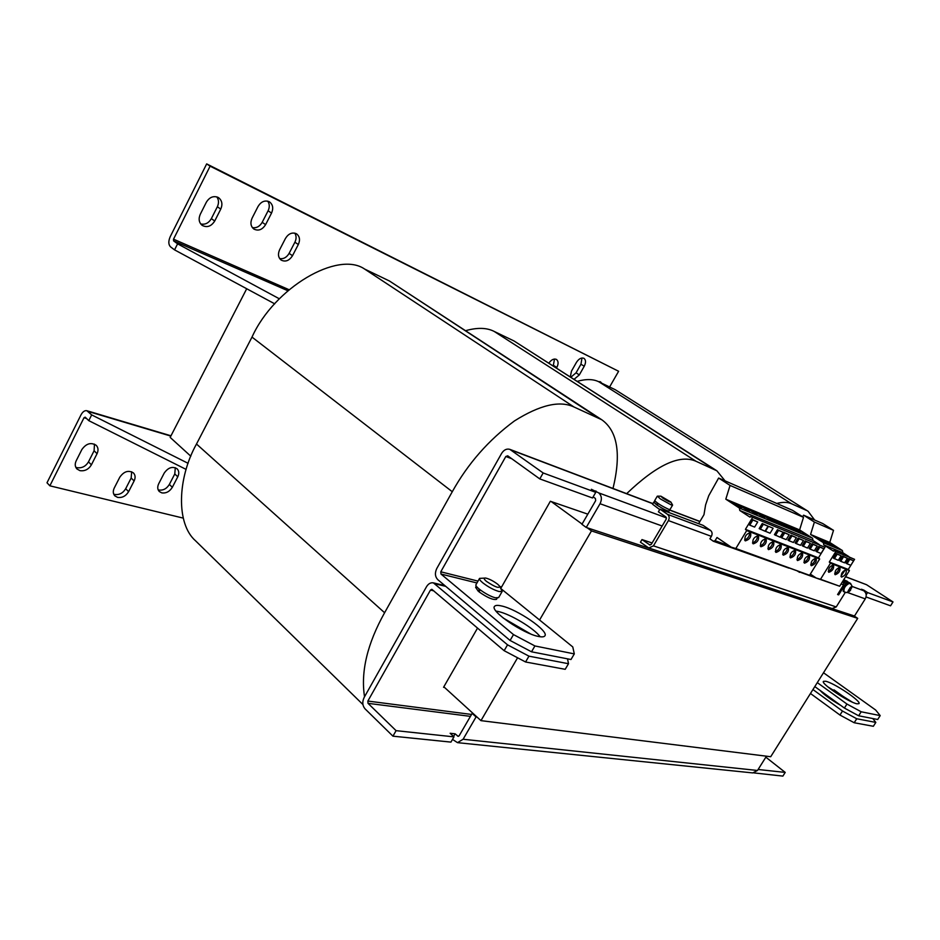 <?xml version="1.0" encoding="UTF-8"?>
<svg xmlns="http://www.w3.org/2000/svg" width="940" height="940" viewBox="0 0 940 940"><rect width="100%" height="100%" fill="white"/><g stroke="black" fill="none" stroke-linecap="round" stroke-linejoin="round"><path stroke-width="1.41" d="M79.9 470.635C84.753 471.351 88.583 469.413 91.415 464.818L97.055 453.679C98.559 450.389 98.289 447.605 96.221 445.337C90.98 442.082 86.198 443.492 81.85 449.555L76.187 460.812C74.718 464.031 74.965 466.745 76.927 468.966L79.9 470.635M75.764 467.227L76.986 467.662C81.827 468.39 85.658 466.452 88.478 461.869L94.094 450.765L94.47 444.138M117.617 497.401C122.2 498.012 125.866 496.097 128.615 491.655L134.126 480.928C135.619 477.731 135.383 475.064 133.433 472.926C128.522 469.93 123.963 471.351 119.791 477.203L114.245 488.048C112.8 491.173 113 493.782 114.868 495.873L117.617 497.401M113.717 494.123L114.692 494.452C119.274 495.075 122.929 493.171 125.678 488.741L131.165 478.037L131.659 471.763M161.75 492.865C166.098 493.477 169.623 491.62 172.337 487.284L177.778 476.791C179.293 473.548 179.07 470.893 177.108 468.802C172.466 466.076 168.166 467.509 164.195 473.114L158.719 483.712C157.238 486.885 157.438 489.493 159.318 491.538L161.75 492.865M158.155 489.799L158.778 489.998C163.125 490.621 166.65 488.765 169.353 484.441L174.781 473.971L175.298 467.709M296.018 233.567C291.882 232.168 288.368 233.778 285.478 238.408L279.638 249.723C277.7 254.129 278.205 257.584 281.154 260.086C285.466 262.19 289.25 260.721 292.505 255.704L298.321 244.506C300.295 240.006 299.754 236.492 296.699 233.954L296.018 233.567M217.822 197.271C213.192 195.673 209.362 197.329 206.33 202.253L200.267 214.308C198.305 218.926 198.951 222.627 202.206 225.4C207.07 227.868 211.242 226.399 214.731 221.018L220.759 209.091C222.768 204.356 222.075 200.584 218.691 197.776L217.822 197.271M556.527 367.987L556.809 367.481C558.595 363.851 558.501 361.183 556.515 359.491L556.221 359.327C553.719 358.516 551.275 359.762 548.901 363.099M574.129 379.267L579.334 374.896L584.234 366.259C586.031 362.652 585.949 360.032 584.022 358.387L583.787 358.257C581.214 357.447 578.746 358.845 576.408 362.429L571.473 371.136L570.31 376.822M601.741 383.203L600.425 381.781L598.38 381.593M269.016 201.618C264.669 200.079 261.014 201.689 258.054 206.459L252.084 218.162C250.111 222.768 250.698 226.399 253.871 229.055C258.394 231.252 262.307 229.783 265.609 224.637L271.543 213.075C273.563 208.363 272.929 204.662 269.639 201.983L269.016 201.618M496.014 611.094L498.224 611.505C510.244 613.973 534.19 628.378 540.136 636.744M538.526 636.462C541.957 637.167 544.06 636.968 544.847 635.886C549.336 631.222 517.082 609.096 501.431 605.936C497.683 605.078 495.38 605.231 494.522 606.394C489.681 610.789 523.098 633.736 538.526 636.462M827.635 686.705L852.286 702.121M857.022 703.813L858.972 703.661C861.757 701.452 833.862 682.781 825.59 681.241L823.44 681.347C820.397 683.357 848.938 702.509 857.022 703.813M820.091 690.418C824.075 694.754 830.948 699.736 840.712 705.376M745.361 540.876C749.673 539.501 751.413 536.799 750.567 532.78L750.332 532.663C746.031 534.026 744.292 536.716 745.126 540.747L745.361 540.876M744.598 540.006C747.923 538.62 749.615 536.153 749.662 532.581M753.245 543.837C757.499 542.462 759.215 539.795 758.404 535.823L758.181 535.718C753.927 537.069 752.212 539.748 753.011 543.72L753.245 543.837M752.493 542.968C755.76 541.593 757.428 539.149 757.499 535.636M760.977 546.751C765.172 545.376 766.875 542.732 766.088 538.82L765.877 538.702C761.694 540.065 759.978 542.709 760.754 546.634L760.977 546.751M760.237 545.881C763.445 544.507 765.101 542.086 765.195 538.632M768.568 549.618C772.704 548.231 774.395 545.611 773.644 541.745L773.432 541.64C769.308 543.003 767.604 545.623 768.356 549.501L768.568 549.618M767.851 548.749C771 547.362 772.621 544.965 772.739 541.569M804.534 563.154C808.4 561.791 810.022 559.288 809.399 555.634L809.223 555.552C805.368 556.903 803.735 559.406 804.346 563.06L804.534 563.154M803.876 562.296C806.755 560.91 808.294 558.642 808.506 555.505M811.361 565.727C815.168 564.364 816.778 561.873 816.178 558.278L816.014 558.184C812.195 559.535 810.586 562.014 811.173 565.633L811.361 565.727M810.715 564.87C813.535 563.483 815.062 561.239 815.286 558.149M797.602 560.546C801.514 559.171 803.148 556.644 802.502 552.955L802.325 552.861C798.413 554.224 796.768 556.75 797.402 560.44L797.602 560.546M796.932 559.688C799.858 558.301 801.42 556.01 801.609 552.814M790.54 557.89C794.511 556.515 796.157 553.966 795.487 550.229L795.299 550.135C791.327 551.486 789.67 554.036 790.34 557.784L790.54 557.89M789.847 557.02C792.831 555.634 794.406 553.319 794.582 550.076M776.029 552.426C780.106 551.04 781.775 548.443 781.058 544.624L780.858 544.519C776.781 545.881 775.101 548.478 775.817 552.309L776.029 552.426M775.312 551.557C778.402 550.17 780.024 547.809 780.153 544.46M783.349 555.176C787.368 553.801 789.036 551.228 788.331 547.456L788.143 547.35C784.113 548.713 782.456 551.287 783.138 555.07L783.349 555.176M782.644 554.318C785.687 552.932 787.285 550.593 787.438 547.292M835.237 574.716C838.88 573.365 840.442 570.956 839.937 567.502L839.784 567.419C836.142 568.759 834.567 571.168 835.073 574.634L835.237 574.716M834.638 573.858C837.293 572.484 838.762 570.333 839.032 567.396M828.833 572.307C832.523 570.944 834.097 568.524 833.568 565.022L833.404 564.94C829.715 566.291 828.14 568.712 828.669 572.213L828.833 572.307M828.222 571.449C830.925 570.075 832.405 567.889 832.664 564.917M841.535 577.09C845.142 575.738 846.693 573.353 846.2 569.934L846.047 569.851C842.452 571.191 840.889 573.576 841.382 577.007L841.535 577.09M840.948 576.232L845.295 569.84M670.878 502.031L672.582 505.015L671.113 504.874L660.338 498.905L657.436 496.144L660.879 496.179L662.712 498.024C667.635 501.126 670.349 502.454 670.878 502.031L660.879 496.179M670.009 509.504L668.528 509.257C661.396 505.873 656.79 502.982 654.71 500.562L657.272 496.226M668.986 510.937L669.022 511.172C667.083 511.019 663.005 508.94 656.778 504.933L653.958 502.136M653.735 502.23L652.56 504.228L659.704 509.562M850.348 587.312L847.575 592.13L848.538 592.094L850.524 590.344L851.346 586.56M850.782 588.804L848.456 591.401M848.244 582.777L843.967 586.348L843.192 591.26L844.155 591.906C843.415 588.475 845.107 585.644 849.22 583.411L848.244 582.777M497.624 584.187C493.3 580.955 489.305 578.899 485.616 578.041C483.407 577.865 483.689 578.981 486.485 581.39C495.204 587.183 499.551 588.745 499.551 586.067L497.624 584.187M499.551 586.067L502.183 591.413L499.081 591.542C493.712 589.944 488.295 587.042 482.831 582.859C480.234 580.697 479.142 579.205 479.576 578.382L485.616 578.041M498.658 597.546L495.498 597.793C488.459 596.324 473.995 586.513 476.016 584.61L479.529 578.452M246.703 288.745L170.163 437.394L190.82 456.217M170.974 435.796L86.844 410.721L91.674 414.893L88.783 420.65L85.176 417.16L84.001 417.736L49.867 485.815L183.253 518.116M86.844 410.721C84.682 410.322 82.732 411.697 81.016 414.846L47 482.772L49.867 485.815M88.783 420.65L186.108 469.401M91.674 414.893L188.094 463.314M274.727 303.843L174.558 249.876L170.563 246.879C168.378 244.647 168.26 241.251 170.211 236.716L206.671 163.901L210.113 166.168L173.524 239.171L173.583 240.863L287.781 290.695M609.602 386.986L618.614 371.277L210.113 166.168M206.671 163.901L618.614 371.277M279.685 258.594C283.539 259.182 286.688 257.442 289.109 253.377L294.901 242.214C296.511 238.807 296.464 235.787 294.784 233.132M200.702 223.943C205.12 224.907 208.668 223.133 211.347 218.644L217.351 206.753C219.032 203.064 218.856 199.774 216.799 196.883M553.249 365.883L554.506 359.033M570.886 377.187L576.067 372.828L580.967 364.203L581.989 357.987M252.355 227.586C256.409 228.291 259.687 226.54 262.19 222.334L268.1 210.783C269.78 207.164 269.651 203.957 267.736 201.148M174.558 249.876L177.589 243.836L173.583 240.863M279.356 298.803L177.589 243.836M714.283 469.401L514.074 340.997L716.879 470.799L695.905 461.223C679.761 454.149 656.684 464.959 626.663 493.653M465.77 330.633C477.403 327.402 486.873 327.661 494.17 331.421L695.905 461.223M514.074 340.997L494.17 331.421M597.711 417.548L389.454 281.001L601.741 419.734L574.046 407.02C559.817 400.252 539.948 404.893 514.438 420.944C488.671 439.979 467.956 463.573 452.281 491.726L384.601 612.739C367.329 643.677 360.631 671.689 364.532 696.752M362.922 704.53L195.684 540.935C175.792 523.803 177.507 477.978 196.495 444.021L384.601 612.739M452.281 491.726L252.002 337.096L196.495 444.021M252.002 337.096C274.351 287.593 337.93 250.522 364.614 269.051L574.046 407.02M389.454 281.001L364.614 269.051M577.324 381.311C586.243 378.855 593.446 379.031 598.933 381.852L791.644 503.816C787.873 502.042 782.903 501.913 776.734 503.44M814.616 519.996L808.118 511.301L615.242 389.701L598.933 381.852M615.242 389.701L808.118 511.301M725.057 480.857L716.879 470.799M613.009 488.471C621.34 453.938 617.58 431.025 601.741 419.734M806.332 510.349L791.644 503.816M593.14 496.872L595.396 498.459L595.678 500.632L581.931 524.309L586.243 527.457L854.484 616.029L865.258 598.874C866.891 595.619 866.398 592.917 863.766 590.755L861.451 589.239L863.86 590.132L867.573 592.564L893 601.941L866.562 584.727L845.636 576.678M587.148 527.751L591.483 530.912L857.703 618.356L853.99 615.865M587.817 514.157L551.263 501.584L582.072 524.062M443.833 686.799L480.963 720.639L770.718 756.724L857.703 618.356M591.483 530.912L539.584 620M517.587 657.777L480.963 720.639M551.263 501.584L550.346 501.267L500.95 588.111M477.555 628.061L443.551 687.293L444.538 687.445M504.146 650.692L507.541 644.84L528.962 656.167L525.566 661.983L504.146 650.692L431.836 589.298L430.473 590.073L367.857 701.064L368.022 703.332L470.435 716.362M507.541 644.84L433.352 582.847C430.637 582.436 428.37 583.716 426.525 586.701L364.144 697.457C362.112 701.827 362.382 705.587 364.967 708.76L392.944 736.173L450.941 742.107L453.973 736.866L396.081 730.662L392.944 736.173M586.243 527.457L600.037 503.723L662.148 526.001M650.057 545.082L641.996 539.572L652.09 542.979M641.996 539.572L640.434 542.204L648.788 547.985L653.441 545.846L836.224 606.934L832.135 608.544M600.037 503.723C602.176 499.234 601.706 495.615 598.651 492.865L591.401 489.282L595.76 492.349L543.167 472.961L539.783 478.906L592.505 497.977L595.76 492.349M595.302 492.031L595.925 490.962M866.057 596.959L890.544 605.818L893 601.941M531.511 651.796L570.991 659.516L574.305 653.899L534.919 645.956L531.511 651.796L510.079 640.457L513.487 634.594L440.989 574.046L440.778 571.802L505.826 456.499L507.706 455.806L539.783 478.906M510.079 640.457L437.805 579.674C435.032 576.714 434.691 572.989 436.795 568.477L501.584 453.444C503.875 449.849 506.613 448.486 509.832 449.355L543.167 472.961M866.187 594.762L867.573 592.564M501.502 589.098L572.777 646.943L574.305 653.899M846.952 704.048L861.193 711.78L880.193 715.61L877.702 719.5L858.643 715.775L844.402 708.055L846.952 704.048L817.295 682.628M861.193 711.78L858.643 715.775M814.804 686.588L844.402 708.055M479.247 591.424L478.202 591.166L475.605 587.3L476.31 586.078M480.152 589.85L479.012 591.847C487.355 597.676 493.183 600.178 496.508 599.344L496.543 599.274M513.487 634.594L534.919 645.956M880.193 715.61L875.669 710.029L823.499 672.758M854.19 722.743L839.961 715.046L842.499 711.051L856.74 718.759L854.19 722.743L873.342 726.291L875.833 722.414L872.766 718.536M525.566 661.983L565.198 669.315L568.5 663.722L567.525 658.834M473.149 713.519L472.162 713.389L459.237 735.644L458.121 736.337L455.125 733.811L450.143 733.27L453.973 736.866M472.162 713.389L476.063 716.95L463.091 739.251L457.51 742.659L452.504 739.392M766.464 756.195L757.499 770.471L463.091 739.251M477.05 717.067L476.063 716.95M752.693 772.915L757.499 770.471M530.548 633.913L503.217 618.027M528.962 656.167L568.5 663.722M856.74 718.759L875.833 722.414M848.538 700.323L834.003 689.866M812.947 689.549L842.499 711.051M822.911 693.215L825.696 694.484M810.468 693.497L839.961 715.046M765.841 757.182L785.217 772.41L782.879 776.099L753.88 772.903M785.217 772.41L758.11 769.496M455.125 733.811L453.574 736.49M396.081 730.662L368.022 703.332M479.329 589.192L478.202 591.166M844.155 583.317L845.401 581.331L843.509 580.086M844.167 582.26L845.401 581.331M844.872 581.131L843.439 580.192M843.791 579.628L850.042 583.129M847.011 581.66L850.077 583.07M843.65 579.851L847.128 581.155M848.468 590.12L849.055 590.508M850.101 588.346L850.841 588.84M849.149 589.885L850.019 590.461M848.538 592.094L848.985 591.213M781.692 537.833L784.7 532.91L789.189 534.719L786.193 539.619L781.692 537.833L780.611 537.128L783.619 532.205L784.7 532.91M789.189 534.719L783.619 532.205M789.001 540.735L791.985 535.859L796.38 537.633L793.407 542.486L789.001 540.735L787.92 540.03L790.904 535.154L791.985 535.859M796.38 537.633L790.904 535.154M796.168 543.59L799.129 538.749L803.453 540.5L800.504 545.306L796.168 543.59L795.099 542.885L798.06 538.044L799.129 538.749M803.453 540.5L798.06 538.044M775.5 535.377L778.532 530.407L783.079 532.252L780.071 537.187L774.419 534.66L777.439 529.702L778.532 530.407M783.079 532.252L777.439 529.702M765.407 531.37L768.462 526.33L773.127 528.221L770.083 533.227L765.043 531.124M773.127 528.221L768.462 526.33M749.779 525.154L752.881 520.02L757.722 521.982L754.632 527.082L749.779 525.154L748.675 524.426L751.777 519.291L752.881 520.02M757.722 521.982L751.777 519.291M760.26 529.326L763.339 524.25L768.05 526.165L764.995 531.206L759.168 528.597L762.234 523.533L763.339 524.25M768.05 526.165L762.234 523.533M750.484 516.448L824.979 547.28L750.484 516.448L750.038 517.188L739.78 510.467L739.404 508.07L725.809 499.175L730.063 485.416L718.63 478.049L708.725 495.744L705.599 504.897L703.978 514.697L698.608 523.686M711.38 536.352L668.411 520.584C669.656 518.022 669.362 515.942 667.529 514.345L659.962 509.151L703.073 525.354L710.476 530.383C712.261 531.923 712.567 533.92 711.38 536.352L709.911 538.796L713.272 541.205L715.093 540.676L717.009 537.504L731.273 547.197L735.844 548.502L746.689 530.583L745.432 529.326L818.47 557.831L824.979 547.28M746.689 530.583L819.668 558.995L818.47 557.831M735.844 548.502L809.587 575.303L819.668 558.995M731.273 547.197L809.587 575.303M715.093 540.676L729.264 545.835M713.272 541.205L788.93 568.124M718.63 478.049L792.596 510.373L803.5 517.317L730.063 485.416M725.809 499.175L799.611 529.902L803.5 517.317M742.341 506.672L738.37 505.027L749.321 511.231L742.341 506.672L741.942 507.353M734.469 503.405L730.427 501.725L737.454 506.319L741.484 507.988L734.469 503.405L734.058 504.099M739.404 508.07L812.559 538.244L799.611 529.902M739.78 510.467L812.947 540.453L812.559 538.244M745.432 529.326L752.447 517.74M750.073 509.891L746.172 508.27L757.017 514.415L750.073 509.891L749.673 510.549M757.664 513.04L753.833 511.454L764.573 517.54L757.664 513.04L757.264 513.687M816.931 551.839L819.833 547.127L823.934 548.784L821.043 553.472L816.931 551.839L815.873 551.145L818.775 546.446L819.833 547.127M823.934 548.784L818.775 546.446M810.127 549.136L813.053 544.389L817.224 546.07L814.31 550.793L810.127 549.136L809.07 548.443L811.995 543.696L813.053 544.389M817.224 546.07L811.995 543.696M803.207 546.387L806.156 541.593L810.398 543.308L807.472 548.079L802.149 545.682L805.087 540.899L806.156 541.593M810.398 543.308L805.087 540.899M793.63 527.986L790.129 526.529L796.885 530.9L800.375 532.346L793.63 527.986L793.278 528.574M786.686 525.107L783.126 523.627L789.917 528.022L793.466 529.49L786.686 525.107L786.322 525.695M800.457 530.83L797.014 529.396L807.166 535.154L800.457 530.83L800.105 531.394M819.151 544.471L812.947 540.453M772.433 519.186L768.744 517.646L775.606 522.1L779.272 523.615L772.433 519.186L772.057 519.797M765.113 516.142L761.353 514.58L771.987 520.607L765.113 516.142L764.725 516.765M779.624 522.17L775.993 520.666L782.82 525.084L786.439 526.576L779.624 522.17L779.26 522.769M847.022 563.788L849.831 559.277L853.614 560.804L850.818 565.293L847.022 563.788L845.988 563.119L848.797 558.607L849.831 559.277M853.614 560.804L848.797 558.607M834.356 558.76L837.211 554.165L841.124 555.752L838.292 560.322L833.322 558.078L836.165 553.484L837.211 554.165M841.124 555.752L836.165 553.484M840.748 561.298L843.568 556.739L847.422 558.301L844.602 562.825L840.748 561.298L839.702 560.616L842.534 556.069L843.568 556.739M847.422 558.301L842.534 556.069M810.327 574.117L816.214 578.029L820.526 579.275L830.478 563.201L829.292 562.049L835.731 551.663L854.566 559.335L833.874 550.476L833.475 551.134L823.793 544.906L823.405 542.721L810.562 534.461L814.404 522.053L803.582 515.179L802.619 516.753M835.731 551.663L833.874 550.476M830.478 563.201L849.431 570.58L848.268 569.452L854.566 559.335M829.292 562.049L848.268 569.452M820.526 579.275L839.678 586.231L849.431 570.58M816.214 578.029L839.678 586.231M809.716 575.092L814.322 576.772M797.813 571.356L819.504 579.228M799.259 572.354L800.034 572.154M803.582 515.179L822.841 523.604L833.51 530.348L814.404 522.053M810.562 534.461L829.761 542.451L833.51 530.348M830.678 543.39L827.494 542.063L834.074 546.281L837.246 547.597L830.678 543.39L830.361 543.896M817.953 538.103L814.663 536.728L821.313 541.005L824.58 542.356L817.953 538.103L817.624 538.632M824.368 540.759L821.137 539.419L827.741 543.661L830.972 545L824.368 540.759L824.051 541.287M823.405 542.721L842.428 550.57L829.761 542.451M823.793 544.906L842.804 552.697L842.428 550.57M848.879 556.597L842.804 552.697M649.446 544.883L651.303 544.319L666.237 519.091L665.943 517L658.388 511.807L659.962 509.151M843.345 580.356L843.58 584.891L837.587 594.515L838.633 594.879L837.728 594.28M846.635 582.072L850.794 583.611L846.635 582.072L838.633 594.879M836.224 606.934L845.283 592.435M668.411 520.584L653.441 545.846M657.495 503.112L656.531 504.745L657.295 505.027M668.904 511.066L668.892 511.09C667.13 510.996 663.241 509.034 657.201 505.203L658.164 503.558M656.531 504.745L653.876 502.277L654.745 500.797M91.415 464.818L88.478 461.869M128.615 491.655L125.678 488.741M172.337 487.284L169.353 484.441M84.001 417.736L86.539 418.476M88.055 411.426L170.833 436.089M288.956 289.673L173.524 239.171M430.473 590.073L433.822 590.849M471.551 714.447L367.857 701.064M847.469 592.494L865.258 598.874M598.651 492.865L666.484 517.917M851.664 586.29L863.766 590.755M511.007 449.978L652.842 503.734M669.515 510.044L699.877 521.559M845.577 576.772L866.562 584.727M440.989 574.046L476.956 582.965M501.196 586.889L499.939 586.584M478.014 581.108L440.778 571.802M505.826 456.499L511.689 458.685M458.72 736.184L457.522 736.055M435.42 583.893L445.748 586.348M710.476 530.383L667.529 514.345M843.58 584.891L841.089 583.975M262.19 222.334L265.609 224.637M271.543 213.075L268.1 210.783M576.067 372.828L579.334 374.896M584.234 366.259L580.967 364.203M556.809 367.481L553.531 365.378M211.347 218.644L214.731 221.018M220.759 209.091L217.351 206.753M289.109 253.377L292.505 255.704M298.321 244.506L294.901 242.214M177.778 476.791L174.781 473.971M134.126 480.928L131.165 478.037M97.055 453.679L94.094 450.765M669.022 511.172L668.352 512.3M844.155 591.906L846.752 592.6C852.357 588.769 853.403 585.761 849.877 583.576M509.903 449.379L652.924 503.605M669.586 509.927L699.948 521.442M752.846 772.927L457.51 742.659M433.469 582.882L444.832 585.596M502.183 591.413L498.611 597.629M496.508 599.344L497.248 598.052M832.182 608.556L648.788 547.985M669.785 509.586L668.892 511.09M672.57 505.168L669.997 509.527"/></g></svg>
